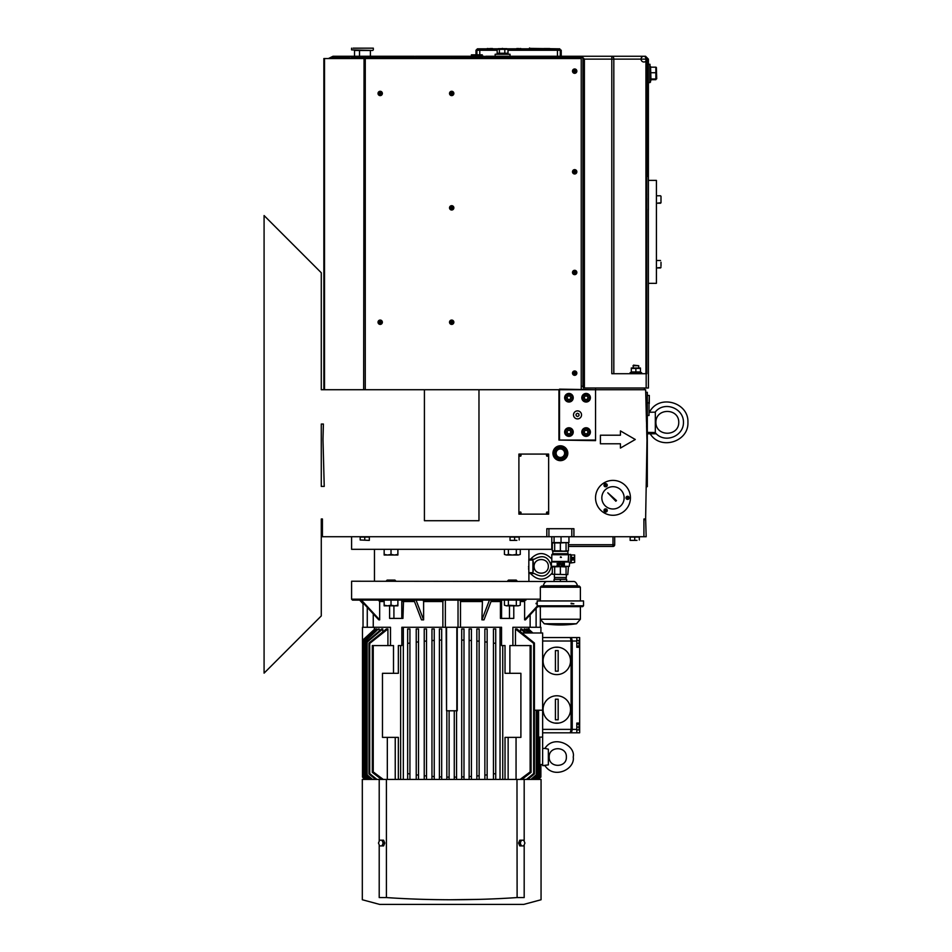 <?xml version="1.0" encoding="UTF-8"?>
<svg xmlns="http://www.w3.org/2000/svg" width="952" height="952" viewBox="0 0 952 952"><rect width="100%" height="100%" fill="white"/><g stroke="black" fill="none" stroke-linecap="round" stroke-linejoin="round"><path stroke-width="1.43" d="M559.788 48.826L558.86 48.826L561.228 50.254L561.228 56.263M648.407 283.339L656.416 283.339L656.416 180.38L648.407 180.38M647.598 176.382L648.407 176.382L647.598 176.382L647.598 59.131L644.778 56.263L581.529 56.263L584.385 59.131L584.385 388.011L583.243 388.011L583.243 386.298L581.244 386.298M321.276 389.725L321.276 272.76L264.085 215.557L264.085 673.147L321.276 615.944L321.276 518.995L322.419 518.995L322.419 536.726L548.923 536.726L548.923 528.717L571.807 528.717L571.807 536.726L643.921 536.726L643.921 518.995L645.623 518.995L647.015 439.491L645.634 389.725L478.975 389.725L478.975 520.72L424.413 520.72L424.413 389.725L321.276 389.725L323.858 389.725L323.858 58.548L581.244 58.548L581.244 389.154M581.529 56.263L566.131 56.263L581.529 56.263L582.957 57.691L582.957 386.298M559.514 389.154L595.547 389.725L595.547 440.062L559.514 440.062L559.514 389.725L365.27 389.725L365.27 58.548M584.385 59.131L611.803 59.131L611.803 56.263A2.856 2.023 90 0 1 613.826 59.131L645.932 59.131A2.856 2.023 -90 0 0 643.909 56.263L645.551 56.263L648.407 59.131L648.395 210.095M648.407 209.166L648.36 198.337M648.36 220.376L648.407 388.011L646.17 388.011L646.17 373.719L611.803 373.719L611.803 59.131L613.826 59.131L613.826 373.719M643.909 56.263A2.856 2.856 0 0 0 641.434 60.559A2.856 2.856 0 0 0 646.396 60.559A2.856 2.856 0 0 0 643.909 56.263A2.856 2.856 90 0 1 646.777 59.131L646.777 373.719L646.17 373.719M646.17 388.011L584.385 388.011M566.131 56.263L543.58 56.263L566.131 56.263L566.083 58.548M573.913 536.726L573.913 528.717L546.817 528.717L546.817 536.726M321.276 481.533L321.276 424.045L323.394 424.045L322.99 439.491L324.227 486.401L321.276 486.401L321.276 424.045L323.394 424.045M536.107 603.223L537.249 603.223L536.107 603.794M571.129 603.794L573.854 603.794L571.129 603.223M643.921 536.726L646.17 536.726L645.634 518.423M643.933 518.995L643.933 520.72L644.444 518.995M321.276 518.995L322.419 518.995M507.785 581.232L516.936 581.232M507.785 580.791L508.487 580.089L516.234 580.089L516.936 580.791M520.28 605.21L518.304 605.829L520.28 605.21L520.28 600.105L525.932 600.105A1.428 1.321 90 0 0 524.611 601.533L524.611 619.835L537.273 606.138M504.429 605.21L506.416 605.829L504.429 605.21L504.429 600.105L508.392 600.105L508.392 605.21L518.304 605.829L506.416 605.829L508.392 605.21M516.317 605.21L516.317 600.105L525.932 600.105M386.452 581.232L395.604 581.232M395.604 580.791L394.901 580.089L387.155 580.089L386.452 580.791M394.449 605.829L397.888 605.21L397.888 605.829L387.595 605.829L391.022 605.21L394.449 605.829M384.156 605.829L384.156 605.21L387.595 605.829L384.156 605.829M384.156 605.21L384.156 600.105L377.444 600.105L384.156 600.105M391.022 600.105L391.022 605.21M397.888 605.21L397.888 600.105L403.553 600.105L402.946 618.407L389.606 618.407L389.606 605.829M520.28 554.421L518.304 555.028L520.28 554.421L520.28 549.316M504.429 554.421L506.416 555.028L504.429 554.421L504.429 549.316M512.355 555.028L516.317 554.421L518.304 555.028L506.416 555.028L508.392 554.421L512.355 555.028M516.317 554.421L516.317 549.316M508.392 554.421L508.392 549.316M394.449 555.028L397.888 554.421L397.888 555.028L387.595 555.028L391.022 554.421L394.449 555.028M384.156 555.028L384.156 554.421L387.595 555.028L384.156 555.028M384.156 554.421L384.156 549.316M391.022 549.316L391.022 554.421M397.888 554.421L397.888 549.316M548.352 764.896L548.352 749.153L548.352 764.896L542.64 765.598L542.64 732.802L570.308 732.802L571.093 729.375L571.093 641.005L570.308 637.566L542.64 637.566L542.64 732.802L546.71 732.802M548.661 758.482L548.614 759.613M548.352 749.153L544.949 748.439C553.719 734.171 575.829 745.416 573.235 757.018C575.258 769.371 553.826 779.557 544.949 765.598L542.64 765.598M566.369 757.018C566.904 745.952 548.685 745.952 549.209 757.018C548.685 768.097 566.904 768.097 566.369 757.018M516.984 779.426L362.319 779.426L362.319 899.759L379.622 904.4L523.755 904.4L541.057 899.759L541.057 779.426L516.984 779.426L517.115 897.569M386.405 779.426L386.405 897.569L379.205 897.569C356.726 900.473 356.726 900.473 379.205 897.569C356.726 900.473 356.726 900.473 379.205 897.569L379.265 897.569M379.205 779.426L379.205 841.27M379.205 844.841L379.205 897.569M508.88 898.093L501.99 898.474M494.85 898.819L487.745 899.104M480.427 899.342L450.26 899.759M437.611 899.664L430.411 899.533M422.962 899.342L415.631 899.104M408.527 898.819L401.387 898.474M394.509 898.093L386.405 897.569C406.956 898.997 428.709 899.723 451.688 899.759C474.667 899.723 496.432 898.997 516.984 897.569L524.183 897.569C546.65 900.473 546.65 900.473 524.183 897.569C546.65 900.473 546.65 900.473 524.183 897.569L524.183 844.841M524.183 779.426L524.183 841.27M381.978 845.911L383.596 845.911L384.763 843.056L383.596 840.199L381.978 840.199L383.144 843.056L381.978 845.911L379.646 845.911L378.479 843.056L379.646 840.199L381.978 840.199M384.763 843.056L383.144 843.056M521.398 840.199L519.78 840.199L518.614 843.056L519.78 845.911L521.398 845.911L520.232 843.056L521.398 840.199L523.743 840.199L524.909 843.056L523.743 845.911L521.398 845.911M518.614 843.056L520.232 843.056M558.169 660.878L558.169 671.172L555.421 671.172L555.421 650.585L558.169 650.585L558.169 660.878M570.522 660.878A13.733 13.733 0 0 0 549.923 648.99A13.733 13.733 0 0 0 549.923 672.766A13.733 13.733 0 0 0 570.522 660.878M558.169 709.502L558.169 719.795L555.421 719.795L555.421 699.196L558.169 699.196L558.169 709.502M570.522 709.502A13.733 13.733 0 0 0 549.923 697.614A13.733 13.733 0 0 0 549.923 721.39A13.733 13.733 0 0 0 570.522 709.502M576.817 646.146L579.102 646.146L579.102 640.434L576.817 640.434M576.817 643.29L579.673 643.29L579.673 647.289L576.817 647.289L576.817 637.566L579.673 637.566L579.673 643.29M576.817 729.946L579.102 729.946L579.102 724.222L576.817 724.222M576.817 727.09L579.673 727.09L579.673 732.802L576.817 732.802L576.817 723.08L579.673 723.08L579.673 727.09M555.421 699.196L555.421 719.795L558.169 719.795L558.169 699.196M555.421 650.585L555.421 671.172L558.169 671.172L558.169 650.585M579.673 723.08L579.673 647.289M547.852 637.566L576.817 637.566M558.764 723.08L554.814 723.08M571.45 637.566L572.235 641.005L572.235 729.375L571.45 732.802L576.817 732.802M571.45 732.802L547.852 732.802M558.764 647.289L554.814 647.289M571.343 638.042L570.712 638.042L572.104 641.446L572.104 728.934L570.712 732.326L571.343 732.326M546.71 637.566L542.64 637.566L542.64 632.997L522.053 632.997M501.585 618.407L501.585 600.105L491.565 600.105L499.824 600.105L500.431 601.533L499.824 600.105L491.565 600.105L483.997 619.871L481.902 619.835L482.45 600.105L458.031 600.105L459.887 600.105L460.506 601.533L460.506 627.273L401.839 627.273L401.839 645.575L398.352 645.575L398.352 673.314L382.478 673.314L382.478 737.383L398.352 737.383L398.352 779.426M393.509 673.314L393.509 645.575L372.303 645.575L372.303 772.358L373.243 771.917L383.263 779.426M373.243 645.575L373.243 771.917M505.024 779.426L505.024 737.383L520.899 737.383L520.899 673.314L505.024 673.314L505.024 645.575L501.549 645.575L501.549 627.273L460.506 627.273M520.125 779.426L530.133 771.917L531.073 772.358L531.073 645.575L509.879 645.575L509.879 673.314M502.739 779.426L502.739 645.575M500.038 779.426L500.038 627.273M530.133 771.917L530.133 645.575M400.637 645.575L400.637 779.426M381.538 779.426L372.303 772.358M403.339 627.273L403.339 779.426M374.386 629.403L374.386 627.273L390.498 627.273L367.27 627.273L367.27 607.4M364.973 779.426L362.486 777.118L362.462 627.273L367.27 627.273M390.498 645.575L390.498 627.273M442.87 627.273L442.87 601.533L443.501 600.105L458.031 600.105L458.031 627.273M423.616 601.533L423.616 619.871L421.486 619.835L413.93 600.105L423.069 600.105L423.616 601.533L442.87 601.533L443.501 600.105L423.069 600.105L443.501 600.105M378.349 600.105L379.669 601.533L379.669 619.871L378.765 619.835L360.534 600.105L361.415 600.105L379.669 619.871M373.255 613.873L373.255 627.273M551.791 581.493L351.597 581.232L351.597 599.189L352.514 600.105L520.28 600.105M528.991 629.403L528.991 627.273L512.89 627.273L540.914 627.273L540.914 632.997M362.486 777.118L365.068 779.426M362.545 710.787L362.545 777.094M526.492 632.997L521.732 628.986L520.601 628.986L520.601 631.842M529.55 632.997L524.992 628.986L524.171 628.986L524.171 631.033M531.632 632.997L527.206 628.986L526.635 630.438M532.894 632.997L528.55 628.986L528.217 629.903M526.444 779.426L533.667 773.583L534.417 773.952L534.417 643.04L516.984 628.986L515.46 628.986L515.46 645.575M365.508 779.426L362.831 776.951L362.831 640.042L374.838 628.986L363.01 640.137L363.01 776.856L365.806 779.426M375.171 629.903L375.171 628.986M366.698 779.426L363.581 776.582L363.581 640.41L376.171 628.986L363.89 640.565L363.89 776.427L367.198 779.426M376.742 630.438L376.742 628.986M368.662 779.426L364.783 775.975L364.783 641.017L378.384 628.986L365.235 641.231L365.235 775.761L369.388 779.426M379.217 631.033L379.217 628.986M371.518 779.426L366.532 775.13L366.532 641.862L381.645 628.986L382.775 628.986L367.127 642.148L367.127 774.845L372.506 779.426M366.532 775.13L367.127 774.845M382.775 631.842L382.775 628.986M375.635 779.426L368.971 773.952L368.971 643.04L386.393 628.986L387.916 628.986L369.721 643.409L369.721 773.583L376.944 779.426M368.971 773.952L369.721 773.583M387.916 645.575L387.916 628.986M399.376 779.426A224.517 224.517 29.4 0 1 398.352 778.855M407.646 779.426L407.646 628.986L409.931 628.986L409.931 779.426M407.646 773.583L409.931 773.952M416.226 779.426L416.226 628.986L418.511 628.986L418.511 779.426M416.226 774.845L418.511 775.13M424.235 779.426L424.235 628.986L426.52 628.986L426.52 779.426M424.235 775.761L426.52 775.975M434.243 776.582L434.243 628.986L431.958 628.986L431.958 776.427A124.212 54.466 0.1 0 0 434.243 776.582L434.243 779.426M441.68 640.042L441.68 628.986L439.396 628.986L439.396 640.137A123.332 54.716 180 0 1 441.68 640.042L441.68 779.426M446.547 627.273L446.547 710.787L446.131 627.273M431.958 779.426L431.958 776.427M538.594 737.098L542.64 737.098M539.808 764.551L542.64 764.551M534.417 710.216L542.64 710.216M533.989 779.426L538.142 775.761L538.142 710.216M538.142 775.761L534.726 779.426M538.594 710.216L538.594 775.975M530.871 779.426L536.262 774.845L536.262 710.216M536.262 774.845L536.857 775.13L531.859 779.426M536.857 710.216L536.857 775.13M525.433 632.997L520.601 628.986M528.777 632.997L524.171 628.986M531.097 632.997L526.635 628.986M532.584 632.997L528.217 628.986M457.257 627.273L457.257 710.787L446.547 710.787M463.993 640.137L463.993 628.986L461.696 628.986L461.696 640.042A123.332 54.716 180 0 1 463.993 640.137L463.993 779.426M471.418 640.565L471.418 628.986L469.134 628.986L469.134 640.41A124.212 54.466 -179.9 0 1 471.418 640.565L471.418 779.426M479.142 641.231L479.142 628.986L476.857 628.986L476.857 641.017L479.142 641.231L479.142 779.426M487.15 642.148L487.15 628.986L484.865 628.986L484.865 641.862L487.15 642.148L487.15 779.426M495.73 643.409L495.73 628.986L493.445 628.986L493.445 643.04L495.73 643.409L495.73 779.426M512.89 627.273L512.89 645.575M505.024 778.855A224.517 224.517 150.6 0 1 504.013 779.426M439.396 779.426L439.396 776.856A123.344 54.716 0 0 0 441.68 776.951M446.833 779.426L446.833 777.094A122.891 54.835 0 0 0 449.118 777.118L449.118 779.426M454.271 779.426L454.271 777.118A122.891 54.835 -0 0 0 456.555 777.094L456.555 779.426M461.696 779.426L461.696 776.951A123.344 54.716 -0 0 0 463.993 776.856M469.134 779.426L469.134 776.582A124.212 54.466 -0.1 0 0 471.418 776.427M476.857 779.426L476.857 775.975L479.142 775.761M484.865 779.426L484.865 775.13L487.15 774.845M493.445 779.426L493.445 773.952L495.73 773.583M531.073 772.358L521.839 779.426M534.417 773.952L527.741 779.426M536.178 779.426L539.498 776.427L536.678 779.426M537.571 779.426L540.367 776.856L537.868 779.426M538.32 779.426L540.831 777.094L538.415 779.426M434.243 640.41A124.212 54.466 179.9 0 0 431.958 640.565M439.396 776.856L439.396 640.137M449.118 710.787L449.118 777.118M446.833 777.094L446.833 710.787M454.271 777.118L454.271 710.787M456.555 710.787L456.555 777.094M461.696 776.951L461.696 640.042M469.134 776.582L469.134 640.41M476.857 775.975L476.857 641.017M484.865 775.13L484.865 641.862M493.445 773.952L493.445 643.04M534.417 643.04L533.667 643.409L515.46 628.986M533.667 773.583L533.667 643.409M539.498 776.427L539.498 737.098M539.808 737.098L539.808 776.582M540.367 776.856L540.367 764.551M540.558 764.551L540.558 776.951M540.831 777.094L540.831 764.551M540.891 764.551L540.891 777.118M456.841 627.273L456.841 710.787M426.52 641.017L424.235 641.231M418.511 641.862L416.226 642.148M409.931 643.04L407.646 643.409M369.721 643.409L368.971 643.04M367.127 642.148L366.532 641.862M363.033 603.758L359.654 600.105L360.534 600.105M482.45 600.105L489.447 600.105L481.902 619.835M501.585 600.105L504.429 600.105M413.93 600.105L403.553 600.105L413.93 600.105M513.783 605.829L513.783 618.407L500.431 618.407L500.431 601.533L491.018 601.533M530.133 627.273L530.133 614.813M537.737 606.591L525.456 619.871L524.611 619.835M480.32 600.105L459.887 600.105L480.32 600.105M423.616 619.871L416.048 600.105M648.36 194.208L648.407 195.457M370.387 56.18L370.387 50.456L359.523 50.456L359.523 56.18M354.525 56.18L354.525 50.456L359.523 50.456M372.815 56.263L352.109 56.263M354.525 50.456L370.387 50.456M353.073 48.171L373.327 48.171L353.073 48.171M372.756 50.456L351.597 49.885L351.597 48.171M518.757 48.54L516.734 48.54M529.621 47.969L530.05 48.826L528.907 48.826L529.621 47.969M501.454 48.659L502.596 48.397M530.05 48.826L558.86 48.826L530.05 48.397M528.907 48.826L507.142 48.826L528.907 48.826M477.428 48.826L498.051 48.826L477.428 48.826L476 50.254L476 54.835M380.193 95.616A2.178 2.178 -0 0 0 382.073 92.356A2.178 2.178 -0 0 0 378.313 92.356A2.178 2.178 -0 0 0 380.193 95.616M379.372 93.439L379.777 94.165L380.61 94.165L379.777 94.165L379.777 92.725L380.61 92.725L380.61 94.165L381.014 93.439M380.61 92.725L379.777 92.725M451.688 210.011A2.178 2.178 -0 0 0 453.568 206.751A2.178 2.178 -0 0 0 449.808 206.751A2.178 2.178 -0 0 0 451.688 210.011M450.867 207.845L451.284 208.559L452.105 208.559L450.867 207.845L451.284 207.131L452.521 207.845L452.105 208.559L452.521 207.845M452.105 207.131L451.284 207.131M574.663 375.314A2.178 2.178 -0 0 0 576.555 372.053A2.178 2.178 -0 0 0 572.783 372.053A2.178 2.178 -0 0 0 574.663 375.314M573.842 373.148L574.258 373.862L575.079 373.862L573.842 373.148L574.258 372.434L575.496 373.148L575.079 373.862L575.496 373.148M575.079 372.434L574.258 372.434M574.663 173.978A2.178 2.178 -0 0 0 576.555 170.717A2.178 2.178 -0 0 0 572.783 170.717A2.178 2.178 -0 0 0 574.663 173.978M573.842 171.8L574.258 172.526L575.079 172.526L573.842 171.8L574.258 171.086L575.496 171.8L575.079 172.526L575.496 171.8M575.079 171.086L574.258 171.086M660.997 201.491L660.997 197.528M660.997 198.516L660.997 200.503M660.997 266.203L660.997 262.24M660.997 262.502L660.997 265.941M583.243 388.011L644.444 388.011L644.444 389.725M645.932 373.719L645.932 59.131L646.777 59.131A2.856 2.856 90 0 0 646.622 58.191M484.235 58.548L484.14 56.263L450.974 56.263L451.058 58.548L450.974 56.263L416.952 56.263L416.857 58.548L416.952 56.263A1.428 1.428 90 0 1 418.38 57.691L446.143 57.691L446.143 58.548M412.966 58.548L412.966 57.691A1.428 1.428 -90 0 1 414.394 56.263L395.592 56.263A1.428 0.809 90 0 0 394.771 57.691L414.072 57.691A1.428 1.428 -90 0 1 415.512 56.263L415.596 58.548L415.512 56.263L416.952 56.263A1.428 1.428 90 0 1 418.38 57.691L418.309 58.548M471.418 56.263L471.418 54.835L482.295 54.835L482.295 56.263L479.534 56.263M450.118 56.263A1.428 1.428 90 0 0 448.69 57.691L449.534 57.691A1.428 1.428 90 0 1 450.974 56.263L452.414 56.263L452.319 58.548L452.414 56.263A1.428 1.428 90 0 1 453.842 57.691L482.712 57.691L482.783 58.548M378.991 58.548L378.896 56.263L350.681 56.263L347.385 58.548M346.492 58.548L349.658 56.263L333.01 56.263L328.428 58.548M542.878 58.548L543.58 56.263L515.329 56.263L515.234 58.548L515.329 56.263L513.89 56.263L513.973 58.548L513.89 56.263L485.591 56.263L485.496 58.548L485.591 56.263A1.428 1.428 90 0 1 487.019 57.691L512.462 57.691L512.521 58.548M484.14 56.263A1.428 1.428 -90 0 0 482.712 57.691A1.428 1.428 90 0 1 484.14 56.263L452.414 56.263A1.428 1.428 90 0 1 453.842 57.691L453.771 58.548M349.8 58.548L351.669 57.691L372.684 57.691A1.428 0.988 -90 0 0 371.697 56.263L380.348 56.263L380.253 58.548M414.394 56.263L380.348 56.263A1.428 1.428 90 0 1 381.776 57.691L394.771 57.691L394.771 58.548M520.327 456.222A0.714 0.714 0 0 0 520.946 455.151A0.714 0.714 0 0 0 519.709 455.151A0.714 0.714 0 0 0 520.327 456.222M520.327 513.425A0.714 0.714 0 0 0 520.946 512.355A0.714 0.714 0 0 0 519.709 512.355A0.714 0.714 0 0 0 520.327 513.425M548.638 514.139L518.899 514.139L518.899 454.08L548.638 454.08L548.638 514.139M568.951 536.868L568.951 542.592L551.791 542.592L551.791 549.316L351.597 549.316L351.597 536.726M554.076 542.592L554.076 536.868M561.037 536.868L561.037 542.592M574.663 536.726L546.067 536.726M568.415 566.904L567.808 574.627L552.315 574.27L567.237 574.627M567.237 551.172L563.215 551.172L568.415 550.815L567.237 551.172L568.415 550.815L568.415 542.949L567.237 542.592L560.371 542.949L560.371 550.815L563.215 551.172L552.315 550.815L560.371 550.815M571.236 557.42L571.236 554.98L574.663 554.98L574.663 562.418L570.664 562.989L570.664 554.409L569.058 554.742L567.951 553.743L567.808 551.172M571.236 562.418L571.236 559.99M572.295 559.99L570.891 559.99L570.891 557.42L572.295 557.42L572.295 559.99L574.092 559.99L574.092 557.42L572.295 557.42M551.791 561.442L568.76 561.894L568.558 554.516L568.177 561.442L551.791 561.442L551.791 554.73L569.058 554.742M552.315 574.27L552.315 566.904L569.32 566.333L551.41 566.333L566.059 566.904L566.059 574.27M567.951 551.315L552.791 551.315L552.791 553.743L567.951 553.743M570.664 562.989L568.772 561.989C569.475 563.691 569.475 563.691 568.772 561.989L569.51 562.81L568.713 561.585M557.551 564.81L557.872 563.989M557.574 564.56L557.11 563.441L558.277 563.751L557.217 563.893L558.241 564.179L558.039 565.202L558.241 564.179L557.217 563.893M559.36 563.977L558.8 564.691L559.835 563.405L558.8 564.691L559.824 564.667L558.55 564.691L559.145 563.858L558.55 564.691L559.824 564.667L559.169 565.238M558.55 563.465L559.145 563.858M563.62 564.286L563.62 565M562.87 564.655L564.405 563.227L564.405 565.238L562.87 564.655M562.263 565.238L561.216 563.655L562.537 565.238L562.537 563.227L562.287 564.798L560.954 563.227L561.216 565.238L561.216 563.655M560.371 557.015L561.394 557.396L560.835 556.777M561.192 557.408L560.371 557.325M562.489 563.501L563.132 562.941M563.81 563.655L563.191 564.31L563.81 563.655M559.835 563.405L558.55 563.227M557.955 564.429L557.051 565.202L558.039 565.202M551.41 566.333L551.41 561.989L568.772 561.989L569.51 562.81M560.371 574.27L560.371 566.904M554.671 574.27L554.671 566.904M566.059 542.949L566.059 550.815M560.371 542.949L552.315 542.949L552.315 550.815M554.671 542.949L554.671 550.815M537.202 603.794L537.202 605.793L583.528 605.793L583.528 600.938L537.202 600.938L537.202 603.223M539.772 606.65L582.672 606.65L538.058 606.65L537.202 605.793M566.357 574.627L566.357 577.483L554.373 577.483L554.373 574.627M560.371 579.363L566.654 579.363L566.654 581.493L554.076 581.493L554.076 579.363L560.371 579.363L560.371 581.493M566.083 577.483L566.083 579.197L554.076 579.256M543.211 585.777L577.531 585.777C576.495 582.683 575.067 581.244 573.235 581.493L547.495 581.493C545.663 581.244 544.235 582.683 543.211 585.777L560.371 586.063C584.326 586.063 584.326 586.063 560.371 586.063C536.416 586.063 536.416 586.063 560.371 586.063L579.256 586.063L580.387 587.205L540.343 587.205L541.474 586.063L560.371 586.063M605.151 483.794L605.151 483.794A1.511 1.511 0 0 0 604.746 484.021L604.746 484.021A1.476 1.476 0 0 0 606.234 486.579L606.245 486.615A1.511 1.511 0 0 0 606.638 486.389L606.638 486.389M606.198 486.531L604.794 484.104A1.416 1.416 0 0 0 606.198 486.531M605.198 483.878L606.591 486.305A1.416 1.416 0 0 0 605.198 483.878A1.476 1.476 0 0 1 606.626 486.353M607.055 484.413A1.571 1.571 0 0 1 605.698 486.781A1.571 1.571 0 0 1 604.33 484.413A1.571 1.571 0 0 1 607.055 484.413M655.321 432.505L655.321 412.168L655.321 432.505L647.312 432.398M649.026 412.24L655.321 412.168M647.312 433.779L656.226 433.779L655.059 432.494M650.204 410.895C660.283 394.092 688.867 402.767 687.915 422.331C688.867 402.767 660.283 394.092 650.204 410.895L649.026 410.895M655.892 422.331L655.892 422.331C655.773 407.813 678.883 407.813 678.764 422.331C678.883 436.849 655.773 436.849 655.892 422.331L655.892 422.331M650.204 433.779C660.283 450.57 688.867 441.906 687.915 422.331M516.9 540.391L512.319 540.391L516.9 540.391M510.034 540.391L512.319 540.391L510.034 540.391M514.604 539.986L514.604 537.071L510.034 537.071L510.034 539.986M514.604 537.071L519.185 537.071L519.185 539.986M637.007 540.391L632.437 540.391L637.007 540.391M630.153 540.391L632.437 540.391M634.722 539.986L634.722 537.071L630.153 537.071L630.153 539.986M634.722 537.071L639.304 537.071L639.304 539.986M633.009 365.723L638.732 365.723L633.532 365.14L633.009 367.769M586.111 401.458A3.713 3.713 0 0 0 589.324 395.877A3.713 3.713 0 0 0 582.886 395.877A3.713 3.713 0 0 0 586.111 401.458M587.098 399.459L585.111 399.459L584.123 397.734L585.111 396.02L587.098 396.02L588.086 397.734L587.098 399.459M568.951 401.458A3.713 3.713 0 0 0 572.164 395.877A3.713 3.713 0 0 0 565.726 395.877A3.713 3.713 0 0 0 568.951 401.458M569.939 399.459L567.951 399.459L566.964 397.734L567.951 396.02L569.939 396.02L570.926 397.734L569.939 399.459M600.403 443.787L600.403 435.207L620.43 435.207L620.43 430.911L635.282 439.491L620.43 448.071L620.43 443.787L600.403 443.787M321.276 486.401L324.227 486.401M645.706 392.307L647.312 392.307L647.312 486.686L646.182 486.686M646.943 439.491L646.575 425.699M646.479 421.653L646.003 403.815M568.415 546.448L612.993 546.448A1.714 1.714 0 0 0 614.706 544.734L614.706 536.726L614.706 544.734L568.415 544.734M558.943 389.725L558.943 440.062L595.547 440.633L595.547 389.154M573.235 432.053A4.284 4.284 0 0 1 566.797 435.778A4.284 4.284 0 0 1 566.797 428.34A4.284 4.284 0 0 1 573.235 432.053M573.235 397.734A4.284 4.284 0 0 1 566.797 401.458A4.284 4.284 0 0 1 566.797 394.021A4.284 4.284 0 0 1 573.235 397.734M590.395 397.734A4.284 4.284 0 0 1 583.957 401.458A4.284 4.284 0 0 1 583.957 394.021A4.284 4.284 0 0 1 590.395 397.734M590.395 432.053A4.284 4.284 0 0 1 583.957 435.778A4.284 4.284 0 0 1 583.957 428.34A4.284 4.284 0 0 1 590.395 432.053M566.964 432.053L567.951 430.34L569.939 430.34L570.926 432.053L569.939 433.779L567.951 433.779L566.964 432.053M568.951 435.778A3.713 3.713 0 0 0 572.164 430.197A3.713 3.713 0 0 0 565.726 430.197A3.713 3.713 0 0 0 568.951 435.778A3.713 3.713 0 0 0 572.164 430.197A3.713 3.713 0 0 0 565.726 430.197A3.713 3.713 0 0 0 568.951 435.778M584.123 432.053L585.111 430.34L587.098 430.34L588.086 432.053L587.098 433.779L585.111 433.779L584.123 432.053M586.111 435.778A3.713 3.713 0 0 0 589.324 430.197A3.713 3.713 0 0 0 582.886 430.197A3.713 3.713 0 0 0 586.111 435.778A3.713 3.713 0 0 0 589.324 430.197A3.713 3.713 0 0 0 582.886 430.197A3.713 3.713 0 0 0 586.111 435.778M641.588 373.719L641.588 372.577L630.153 372.577L630.153 373.719M640.446 371.935L640.446 368.412L631.295 368.412L631.295 371.935L640.446 371.935M635.865 371.935L635.865 368.412M631.295 367.996L640.446 367.996M612.993 486.686A11.15 11.15 0 0 0 603.33 503.418A11.15 11.15 0 0 0 622.644 503.418A11.15 11.15 0 0 0 612.993 486.686M612.993 480.391A17.445 17.445 0 0 0 597.88 506.559A17.445 17.445 0 0 0 628.094 506.559A17.445 17.445 0 0 0 612.993 480.391M604.33 509.677A1.571 1.571 0 0 1 607.055 509.677A1.571 1.571 0 0 1 605.698 512.045A1.571 1.571 0 0 1 604.33 509.677M627.57 499.407A1.571 1.571 0 0 1 626.214 497.051A1.571 1.571 0 0 1 628.939 497.051A1.571 1.571 0 0 1 627.57 499.407M612.469 497.706L615.813 501.204L616.479 500.562L607.781 492.791L612.469 497.706M560.371 458.65A5.438 5.438 0 0 1 557.646 448.511A5.438 5.438 0 0 1 565.797 453.223A5.438 5.438 0 0 1 560.371 458.65M554.933 453.223L557.646 448.511L563.084 448.511L565.797 453.223L563.084 457.924L557.646 457.924L554.933 453.223L557.646 448.511L563.084 448.511L565.797 453.223L563.084 457.924L557.646 457.924L554.933 453.223M556.123 453.223A4.248 4.248 0 0 0 562.489 456.9A4.248 4.248 0 0 0 562.489 449.546A4.248 4.248 0 0 0 556.123 453.223M560.371 460.661A7.438 7.438 0 0 0 566.809 449.499A7.438 7.438 0 0 0 553.933 449.499A7.438 7.438 0 0 0 560.371 460.661A7.438 7.438 0 0 0 566.809 449.499A7.438 7.438 0 0 0 553.933 449.499A7.438 7.438 0 0 0 560.371 460.661M369.328 540.391L360.177 539.986L369.328 540.391M360.177 539.986L360.177 537.071L369.328 537.071L369.328 539.986M364.747 537.071L364.747 539.986M579.232 411.276A3.998 3.998 0 0 1 579.804 418.19A3.998 3.998 0 0 1 573.532 415.227A3.998 3.998 0 0 1 579.232 411.276M578.887 413.953L579.018 415.607L577.662 416.548L576.174 415.834L576.031 414.191L577.388 413.251L578.887 413.953M647.312 415.465L649.026 415.465L649.026 402.886L647.312 402.886M626.083 497.61L629.07 497.61A1.511 1.511 0 0 1 629.07 498.063L626.083 498.063A1.511 1.511 0 0 1 626.083 497.61L626.178 497.61A1.416 1.416 0 0 1 628.974 497.61L629.07 497.61M626.083 498.063L626.178 498.063A1.416 1.416 0 0 0 628.974 498.063L629.07 498.063M606.638 509.284L605.151 511.878A1.511 1.511 0 0 1 604.746 511.652L606.245 509.058A1.511 1.511 0 0 1 606.638 509.284L606.591 509.368A1.416 1.416 0 0 1 605.198 511.795L605.163 511.843A1.476 1.476 0 0 0 606.626 509.32M606.245 509.058L606.198 509.142A1.416 1.416 0 0 0 604.794 511.569L604.746 511.652A1.476 1.476 0 0 1 606.234 509.094M528.907 549.316L528.907 559.205M528.574 566.357L528.586 567.261M528.61 568.439L528.634 569.391M528.907 573.509L528.907 581.232M534.274 559.205C543.009 554.302 548.673 556.694 551.291 566.357C548.673 576.031 543.009 578.411 534.274 573.509L528.836 573.509L528.836 559.205L534.274 559.205L530.502 559.205C537.535 551.767 544.627 551.708 551.791 559.038C544.627 551.708 537.535 551.767 530.502 559.205M321.276 527.813L322.419 528.146M534.06 566.357C533.989 557.289 548.435 557.289 548.352 566.357C548.435 575.436 533.989 575.436 534.06 566.357L534.06 566.357M530.502 573.509C538.011 581.208 545.282 580.994 552.315 572.854M532.918 560.026C533.727 564.25 533.727 568.475 532.918 572.688L532.918 560.026L528.836 560.085M532.918 572.688L528.836 572.64M649.312 403.458L649.312 395.449L649.026 403.458M547.21 513.425A0.714 0.714 0 0 0 547.828 512.355A0.714 0.714 0 0 0 546.591 512.355A0.714 0.714 0 0 0 547.21 513.425A0.714 0.714 0 0 0 547.828 512.355A0.714 0.714 0 0 0 546.591 512.355A0.714 0.714 0 0 0 547.21 513.425M547.21 456.222A0.714 0.714 0 0 0 547.828 455.151A0.714 0.714 0 0 0 546.591 455.151A0.714 0.714 0 0 0 547.21 456.222A0.714 0.714 0 0 0 547.828 455.151A0.714 0.714 0 0 0 546.591 455.151A0.714 0.714 0 0 0 547.21 456.222M660.533 203.228L656.416 203.228L660.997 202.764L660.997 196.243M660.533 260.503L656.416 260.503M363.652 389.725L364.057 58.548M575.079 70.424L574.258 70.424L575.496 71.138L575.079 71.852L575.496 71.138M574.258 71.852L575.079 71.852L573.842 71.138L574.258 71.852M573.842 71.138L574.258 70.424M574.663 73.316A2.178 2.178 -0 0 0 576.555 70.055A2.178 2.178 -0 0 0 572.783 70.055A2.178 2.178 -0 0 0 574.663 73.316M575.079 271.76L574.258 271.76L575.496 272.474L575.079 273.188L575.496 272.474M574.258 273.188L575.079 273.188L573.842 272.474L574.258 273.188M573.842 272.474L574.258 271.76M574.663 274.652A2.178 2.178 -0 0 0 576.555 271.391A2.178 2.178 -0 0 0 572.783 271.391A2.178 2.178 -0 0 0 574.663 274.652M452.105 92.725L451.284 92.725L452.521 93.439L452.105 94.165L452.521 93.439M451.284 94.165L452.105 94.165L450.867 93.439L451.284 94.165M450.867 93.439L451.284 92.725M451.688 95.616A2.178 2.178 -0 0 0 453.568 92.356A2.178 2.178 -0 0 0 449.808 92.356A2.178 2.178 -0 0 0 451.688 95.616M452.105 321.526L451.284 321.526L452.521 322.24L452.105 322.954L452.521 322.24M451.284 322.954L452.105 322.954L450.867 322.24L451.284 322.954M450.867 322.24L451.284 321.526M451.688 324.406A2.178 2.178 -0 0 0 453.568 321.145A2.178 2.178 -0 0 0 449.808 321.145A2.178 2.178 -0 0 0 451.688 324.406M380.61 321.526L379.777 321.526L380.61 321.526L380.61 322.954L381.014 322.24M379.777 322.954L380.61 322.954L379.372 322.24L379.777 322.954M379.372 322.24L379.777 321.526M380.193 324.406A2.178 2.178 -0 0 0 382.073 321.145A2.178 2.178 -0 0 0 378.313 321.145A2.178 2.178 -0 0 0 380.193 324.406M650.989 80.289L650.537 66.557M656.368 67.449L656.713 78.802M650.989 72.733L655.857 72.733L655.857 67.164L655.857 67.854L655.857 67.164L650.989 67.164M650.537 82.003L649.966 64.272L649.966 82.574L648.407 82.574L649.966 82.574M650.989 78.992L655.857 78.992L655.857 72.733M655.857 79.682L650.989 79.682L655.857 79.682L655.857 78.992M498.205 53.693L508.035 53.693L498.205 53.693M497.194 49.349L498.348 48.659L506.845 48.659L507.999 49.349L507.999 53.229L497.158 53.229L497.194 49.349L499.407 49.349L499.407 53.229M504.81 53.229L504.81 49.349L499.407 49.349M497.039 53.693L507.392 53.693L495.159 54.264L510.034 54.264L510.034 56.263M507.999 49.349L504.81 49.349M549.78 48.885C548.745 48.611 551.636 48.504 547.578 48.54L548.519 48.54M519.923 48.54L520.839 48.54M492.589 48.885C491.553 48.611 494.445 48.504 490.375 48.54L491.327 48.54M582.957 57.691L543.533 57.691L543.533 58.548M557.444 48.826L557.444 50.254L560.288 50.254L560.288 56.263M507.999 50.254L557.444 50.254L557.444 56.263M558.86 48.826A1.428 1.428 90 0 1 560.288 50.254L561.228 50.254M324.525 389.725L324.525 58.548M646.777 59.131L648.407 59.131M648.336 209.166L648.36 243.022M612.993 536.726L612.993 546.448A1.714 1.714 0 0 0 614.706 544.734M542.64 641.005L571.093 641.005M542.64 729.375L571.093 729.375M571.093 641.446L572.104 641.446M571.093 728.934L572.104 728.934M572.235 641.005L576.817 641.005M572.235 729.375L576.817 729.375M402.946 601.533L414.477 601.533M379.669 601.533L384.156 601.533M351.597 599.189L540.343 599.189M395.235 737.383L395.235 779.426M508.142 737.383L508.142 779.426M509.475 618.407L509.475 605.829M520.28 601.533L524.611 601.533M460.506 601.533L481.902 601.533M401.792 618.407L401.792 600.105M393.914 618.407L393.914 605.829M445.346 627.273L445.346 600.105M536.107 627.273L536.107 608.34M479.784 48.826L479.784 50.254L497.194 50.254M478.356 48.826A1.428 1.428 90 0 0 476.928 50.254L479.784 50.254L479.784 54.835M476 50.254L476.928 50.254L476.928 54.835M380.193 94.534A1.083 1.083 180 0 1 379.253 92.903A1.083 1.083 180 0 1 381.133 92.903A1.083 1.083 180 0 1 380.193 94.534M451.688 208.928A1.083 1.083 180 0 1 450.748 207.298A1.083 1.083 180 0 1 452.628 207.298A1.083 1.083 180 0 1 451.688 208.928M574.663 374.231A1.083 1.083 180 0 1 573.723 372.601A1.083 1.083 180 0 1 575.603 372.601A1.083 1.083 180 0 1 574.663 374.231M574.663 172.895A1.083 1.083 180 0 1 573.723 171.265A1.083 1.083 180 0 1 575.603 171.265A1.083 1.083 180 0 1 574.663 172.895M371.697 56.263L333.01 56.263L332.962 57.691L347.04 57.691M543.58 56.263L538.677 56.263L538.308 58.548M538.677 56.263L520.363 56.263L519.994 57.691L541.164 57.691L541.164 58.548M540.855 58.548L540.855 57.691A1.428 1.428 90 0 1 542.283 56.263M542.592 56.263A1.428 1.428 90 0 0 541.164 57.691L542.878 57.691L542.878 56.263M422.307 58.548L422.676 56.263M450.974 56.263A1.428 1.428 -90 0 0 449.534 57.691L449.606 58.548M446.524 56.263L446.143 57.691L448.69 57.691L448.69 58.548M417.999 56.263A1.428 1.428 90 0 1 419.427 57.691L419.427 58.548M372.684 58.548L372.684 57.691L351.669 57.691L376.54 57.691L351.669 57.691A1.428 0.988 -90 0 0 350.681 56.263L347.397 57.072L346.135 58.548M376.54 58.548L376.54 57.691L377.468 57.691A1.428 1.428 -90 0 1 378.896 56.263L381.526 56.263A1.428 1.428 90 0 1 382.966 57.691L382.966 58.548M395.592 56.263L381.526 56.263M520.363 56.263L485.591 56.263A1.428 1.428 90 0 1 487.019 57.691L486.948 58.548M376.54 57.691A1.428 1.428 -90 0 1 377.968 56.263M377.468 57.691L377.539 58.548M513.89 56.263A1.428 1.428 90 0 0 512.462 57.691A1.428 1.428 -90 0 1 513.89 56.263M513.485 56.263A1.428 1.428 90 0 0 512.057 57.691L512.057 58.548M509.879 56.263L509.51 58.548M490.827 56.263L490.458 58.548M486.151 56.263A1.428 1.428 90 0 1 487.579 57.691L487.579 58.548M483.533 56.263A1.428 1.428 90 0 0 482.105 57.691L482.105 58.548M479.927 56.263L479.558 58.548M457.888 56.263L457.519 58.548M453.212 56.263A1.428 1.428 90 0 1 454.639 57.691L454.639 58.548M330.392 58.548L332.962 57.691L346.742 57.691M384.192 57.691L383.251 57.691L383.251 58.548M410.788 58.548L411.323 56.263M389.475 56.263A1.428 0.988 90 0 1 390.463 57.691L390.463 58.548M384.287 56.263L383.049 56.263A1.428 0.988 90 0 1 384.025 57.691L384.025 58.548M415.512 56.263A1.428 1.428 -90 0 0 414.072 57.691L414.144 58.548M381.704 58.548L381.776 57.691M516.698 58.548L516.757 57.691A1.428 1.428 90 0 0 515.329 56.263A1.428 1.428 90 0 1 516.757 57.691L519.994 57.691L519.994 58.548M515.687 56.263A1.428 1.428 90 0 1 517.115 57.691L517.115 58.548M520.327 456.163A0.654 0.654 0 0 1 519.756 455.175A0.654 0.654 0 0 1 520.899 455.175A0.654 0.654 0 0 1 520.327 456.163M520.327 513.366A0.654 0.654 0 0 1 519.756 512.378A0.654 0.654 0 0 1 520.899 512.378A0.654 0.654 0 0 1 520.327 513.366M568.618 561.787L551.743 561.537M568.558 554.516L551.886 554.516L552.791 553.743M572.545 559.99L572.545 557.42M573.806 557.42L573.806 559.99M580.387 607.221L580.387 619.24L540.343 619.24L540.343 627.273M544.246 623.762A109.397 109.397 0 0 0 576.484 623.762L544.246 623.762L540.343 619.24L540.343 607.221M656.226 433.779C665.722 443.501 683.762 435.921 683.453 422.331C683.762 408.741 665.722 401.173 656.226 410.895L655.059 412.168M586.111 400.994A3.261 3.261 0 0 1 583.278 396.103A3.261 3.261 0 0 1 588.931 396.103A3.261 3.261 0 0 1 586.111 400.994M568.951 400.994A3.261 3.261 0 0 1 566.119 396.103A3.261 3.261 0 0 1 571.771 396.103A3.261 3.261 0 0 1 568.951 400.994M568.951 435.314A3.261 3.261 0 0 1 566.119 430.423A3.261 3.261 0 0 1 571.771 430.423A3.261 3.261 0 0 1 568.951 435.314M586.111 435.314A3.261 3.261 0 0 1 583.278 430.423A3.261 3.261 0 0 1 588.931 430.423A3.261 3.261 0 0 1 586.111 435.314M560.371 460.09A6.866 6.866 0 0 1 554.421 449.784A6.866 6.866 0 0 1 566.309 449.784A6.866 6.866 0 0 1 560.371 460.09M629.034 497.61A1.476 1.476 0 0 0 626.118 497.61M626.118 498.063A1.476 1.476 0 0 0 629.034 498.063M321.621 528.146L321.276 522.779L322.419 522.434M547.21 513.366A0.654 0.654 0 0 1 546.638 512.378A0.654 0.654 0 0 1 547.781 512.378A0.654 0.654 0 0 1 547.21 513.366M547.21 456.163A0.654 0.654 0 0 1 546.638 455.175A0.654 0.654 0 0 1 547.781 455.175A0.654 0.654 0 0 1 547.21 456.163M574.663 72.221A1.083 1.083 180 0 1 573.723 70.591A1.083 1.083 180 0 1 575.603 70.591A1.083 1.083 180 0 1 574.663 72.221M574.663 273.557A1.083 1.083 180 0 1 573.723 271.927A1.083 1.083 180 0 1 575.603 271.927A1.083 1.083 180 0 1 574.663 273.557M451.688 94.534A1.083 1.083 180 0 1 450.748 92.903A1.083 1.083 180 0 1 452.628 92.903A1.083 1.083 180 0 1 451.688 94.534M451.688 323.323A1.083 1.083 180 0 1 450.748 321.693A1.083 1.083 180 0 1 452.628 321.693A1.083 1.083 180 0 1 451.688 323.323M380.193 323.323A1.083 1.083 180 0 1 379.253 321.693A1.083 1.083 180 0 1 381.133 321.693A1.083 1.083 180 0 1 380.193 323.323M544.949 748.439L542.64 748.439M387.321 779.426L387.321 737.383M516.055 779.426L516.055 737.383M363.033 602.806L363.033 627.273M373.327 49.885L373.327 48.171M487.21 48.54L488.138 48.54M544.413 48.54L545.329 48.54M660.533 195.791L656.416 195.791M660.533 267.94L656.416 267.94L660.997 267.476M551.791 536.868L551.791 542.592M569.32 566.333L569.605 562.989M567.808 542.592L568.415 542.949M552.933 542.592L552.315 542.949M583.528 605.793L582.672 606.65M576.484 623.762L580.387 619.24M554.647 577.483L554.647 579.197M540.343 587.205L540.343 600.938M580.387 587.205L580.387 600.938M638.732 367.769L638.732 365.723M374.469 549.316L374.469 581.232M647.312 395.449L649.312 395.449M649.966 64.272L648.407 64.272M495.159 54.264L495.159 56.263M510.034 54.264L498.705 53.693M544.068 48.885C545.936 48.397 540.891 48.576 547.578 48.54M521.184 48.885L515.472 48.885M486.865 48.885L490.375 48.54"/></g></svg>
